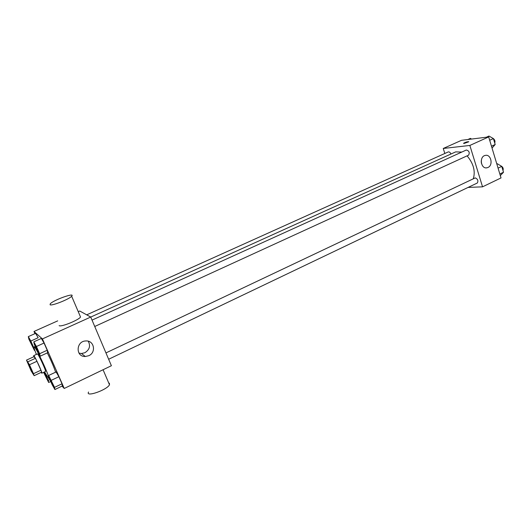 <?xml version="1.0" encoding="UTF-8"?>
<svg xmlns="http://www.w3.org/2000/svg" width="530" height="530" viewBox="0 0 530 530"><rect width="100%" height="100%" fill="white"/><g stroke="black" fill="none" stroke-linecap="round" stroke-linejoin="round"><path stroke-width="0.79" d="M33.019 373.915C31.985 372.822 26.878 361.606 27.454 361.705C27.799 361.155 33.814 374.127 33.178 374.041L33.019 373.915M33.463 373.696L29.461 364.746L26.5 360.115L31.151 370.934L34.159 375.684L33.463 373.696L40.929 370.212L36.954 361.281L29.461 364.746M40.929 370.212L41.585 372.199L34.159 375.684M36.954 361.281L35.417 358.32L33.907 356.716L26.5 360.115M41.115 372.424L41.817 373.206C42.831 373.299 34.251 354.808 33.668 355.65L33.827 356.75M33.668 355.65L37.365 353.954C38.001 353.093 46.56 371.543 45.494 371.477L41.817 373.206M35.417 358.32L27.931 361.765M36.385 354.398C34.536 349.793 33.788 347.309 34.125 346.931C35.245 345.328 50.714 378.658 48.767 378.48L44.52 371.934M47.322 352.894C51.152 360.605 53.928 367.032 55.637 372.173M30.826 341.042L38.147 337.736L35.596 333.357L28.309 336.623L28.872 339.14L34.43 350.416L33.907 347.985L30.826 341.042L28.309 336.623M40.134 356.206L47.647 352.742L47.216 350.237L44.043 343.036L41.347 338.445L33.781 341.863L34.317 344.44L40.134 356.206L39.637 353.722L36.438 346.494L33.781 341.863M62.03 386.112L64.243 388.457L42.42 338.915L33.98 331.475L34.94 333.655M54.901 389.537L62.295 385.986L61.997 383.793L58.883 376.717L56.107 371.947L48.667 375.459L49.078 377.724L52.172 384.714L54.901 389.537L54.537 387.364L48.667 375.459M64.243 388.457L111.393 365.726L90.729 317.046L79.739 311.017L78.255 311.68M57.704 320.869L33.98 331.475M90.729 317.046L42.42 338.915M88.775 355.709L85.323 356.505C75.34 356.981 75.989 340.896 85.959 340.956C94.154 340.3 96.46 352.503 88.775 355.709M80.004 315.774L80.547 317.046C78.341 320.272 60.665 327.361 59.128 325.612M88.583 392.021C85.038 397.626 107.1 389.974 109.491 384.767L109.412 383.269L108.716 382.951M50.072 304.75L50.29 303.789C53.55 299.967 75.783 292.09 71.649 296.23C69.311 299.178 51.496 306.227 50.072 304.75M88.245 341.214C90.716 345.885 89.583 349.727 84.846 352.742L81.461 353.51L78.983 353.119M90.736 317.066L455.661 151.885L461.782 152.07M467.089 155.853C473.495 163.545 475.569 171.163 473.31 178.716M108.643 359.254L477.285 183.022C478.497 180.829 477.822 179.12 475.258 177.881L105.954 352.914M86.708 314.84L448.241 151.931C449.288 151.686 450.189 152.388 450.931 154.025M92.028 320.107L466.314 150.01C469.096 150.805 469.871 152.514 468.633 155.144L94.737 326.493M468.076 187.421L482.545 186.832L469.858 145.445L443.252 148.473L444.822 153.475M482.545 186.832L501.022 177.928L488.68 136.925L461.511 140.311L443.252 148.473M488.68 136.925L469.858 145.445M487.978 167.467L486.99 167.791C480.75 169.322 478.988 156.39 485.321 155.403C491.012 153.919 493.483 165.221 487.978 167.467M464.108 143.458L463.538 143.305C465.771 142.1 467.506 141.596 468.745 141.788L464.108 143.458M463.538 143.305L463.538 143.305C465.433 142.226 467.175 141.689 468.772 141.695M481.227 160.789L481.373 163.22M500.32 175.596L503.5 172.237L501.744 166.387L497.299 163.73L496.815 163.962M503.5 172.237L499.836 173.992M501.744 166.387L498.074 168.129M500.983 165.93C502.943 167.003 503.613 168.54 502.99 170.541M492.032 148.075L495.186 144.511L493.403 138.575L488.965 136.051L486.394 137.21M495.186 144.511L491.476 146.214M493.403 138.575L489.687 140.271M493.417 138.621C494.887 139.947 495.325 141.391 494.715 142.961M471.548 139.059L470.401 138.39L467.877 139.522M50.297 379.308L50.27 379.328C50.509 379.016 53.643 385.741 53.258 385.727L50.297 379.308C50.535 379.003 53.676 385.727 53.285 385.714L53.265 385.714M62.295 385.986L61.997 383.793L54.537 387.364M61.997 383.793L58.883 376.717L51.397 380.275M58.883 376.717L56.107 371.947M35.464 345.812L35.464 345.812C35.715 345.5 38.856 352.298 38.458 352.284L35.437 345.825C35.682 345.514 38.829 352.311 38.432 352.298L38.458 352.284M47.647 352.742L47.216 350.237L39.637 353.722M47.216 350.237L44.043 343.036L36.438 346.494M44.043 343.036L41.347 338.445M43.626 372.351L48.667 382.488L48.27 380.341L44.381 372M44.235 372.65L47.104 378.804M50.747 381.494L48.667 382.488M49.893 379.566L48.27 380.341M29.938 340.426L29.938 340.426C30.17 340.134 33.185 346.66 32.814 346.64L29.912 340.439L32.814 346.64M34.808 350.244L34.43 350.416M38.147 337.736L35.596 333.357M35.205 346.441L34.125 346.931M49.297 378.228L48.767 378.48M103.065 369.741L109.491 384.767M80.547 317.046L71.649 296.23M81.461 353.51L85.323 356.505M486.056 167.864L486.99 167.791"/></g></svg>
